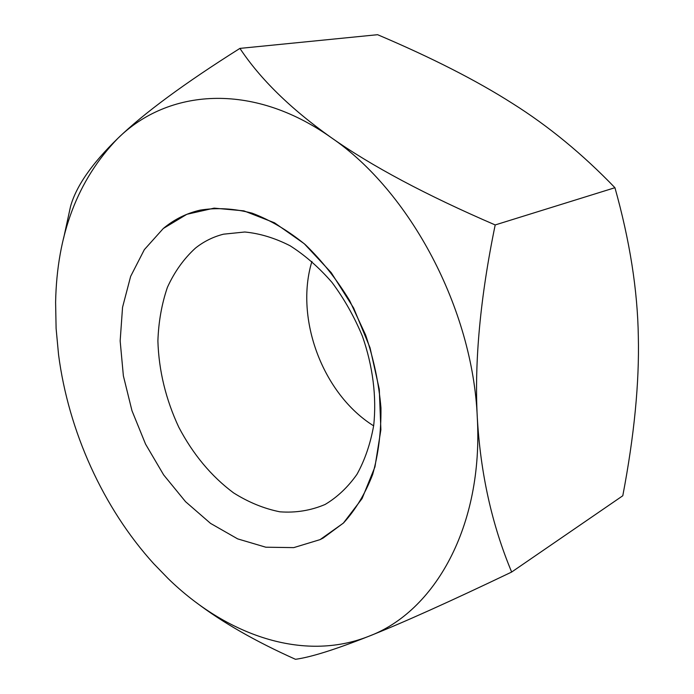 <?xml version="1.0" encoding="UTF-8"?>
<svg xmlns="http://www.w3.org/2000/svg" width="694" height="694" viewBox="0 0 694 694"><rect width="100%" height="100%" fill="white"/><g stroke="black" fill="none" stroke-linecap="round" stroke-linejoin="round"><path stroke-width="1.04" d="M58.556 354.695C68.515 431.304 103.102 507.956 153.695 563.675L168.139 578.57C225.958 634.958 302.957 662.449 368.809 636.277C434.522 611.726 483.545 526.633 477.29 417.432C472.848 308.943 409.92 191.041 330.83 137.334C251.827 81.45 167.714 89.153 117.841 138.366C77.633 179.876 56.891 234.537 55.607 302.358L56.101 328.401L58.556 354.695M163.281 228.508L144.335 249.649L130.645 276.386L122.552 307.295L120.157 340.928L123.376 375.853L131.973 410.709L145.567 444.143L163.645 474.887L185.558 501.693L210.542 523.389L237.66 538.882L265.811 547.21L293.753 547.618L320.09 539.62L343.348 523.129L362.086 498.57L374.942 466.923L380.885 429.768L379.28 389.213L370.032 347.755L353.654 308.058L331.22 272.647L304.232 243.698L274.494 222.791L243.872 210.855L214.134 208.139L186.851 214.299L163.281 228.508L144.335 249.649L130.645 276.386L122.552 307.295L120.157 340.928L123.376 375.853L131.973 410.709L145.567 444.143L163.645 474.887L185.558 501.693L210.542 523.389L237.66 538.882L265.811 547.21L293.753 547.618L320.09 539.62L323.231 537.997L343.573 522.92C355.597 509.717 365.287 493.581 372.652 474.505C378.43 454.015 381.197 431.824 380.963 407.933C378.907 383.548 373.797 359.249 365.643 335.046L349.698 300.71C336.685 279.326 321.886 260.632 305.291 244.626C288.036 230.529 270.304 220.041 252.104 213.162C234.025 208.469 216.71 207.454 200.158 210.135C186.382 213.336 174.081 219.46 163.281 228.508M195.448 248.114C183.849 258.706 174.506 271.779 167.41 287.333C161.728 303.963 158.553 321.834 157.894 340.954C158.805 370.553 165.771 399.31 178.792 427.226C193.079 454.405 211.323 476.284 233.54 492.861C248.591 502.335 264.05 508.65 279.908 511.816C295.696 512.987 310.73 510.558 325.009 504.512L325.148 504.443C337.336 497.173 347.946 487.127 356.976 474.314C364.862 460.053 370.431 443.796 373.684 425.543C376.755 397.15 372.878 366.059 362.381 336.148C354.252 316.629 344.137 298.724 332.027 282.449C319.023 267.485 305.039 255.253 290.057 245.745C274.841 237.999 259.756 233.427 244.8 232.004L223.529 234.182C213.171 236.819 203.81 241.46 195.448 248.114M311.918 261.412C294.473 318.641 322.849 394.235 373.641 425.847M196.055 602.409C222.488 622.492 255.626 641.456 295.479 659.3C310.782 657.235 335.228 649.567 368.809 636.277C402.251 623.03 449.868 601.611 511.66 572.038L622.787 495.759C634.238 435.789 639.417 382.672 638.324 336.408C637.604 290.309 629.814 240.74 614.936 187.71C582.526 154.077 548.338 125.97 512.372 103.38C476.492 80.495 431.564 57.602 377.597 34.7L239.924 48.389C184.422 83.358 143.736 113.356 117.841 138.366C91.938 163.48 76.158 186.2 70.51 206.526L63.648 238.103M511.66 572.038C491.942 524.942 480.491 473.403 477.29 417.432C474.306 361.513 480.274 297.353 495.195 224.943L614.936 187.71M495.195 224.943C426.012 195.092 371.229 165.892 330.83 137.334C290.552 108.689 260.241 79.038 239.924 48.389"/></g></svg>
